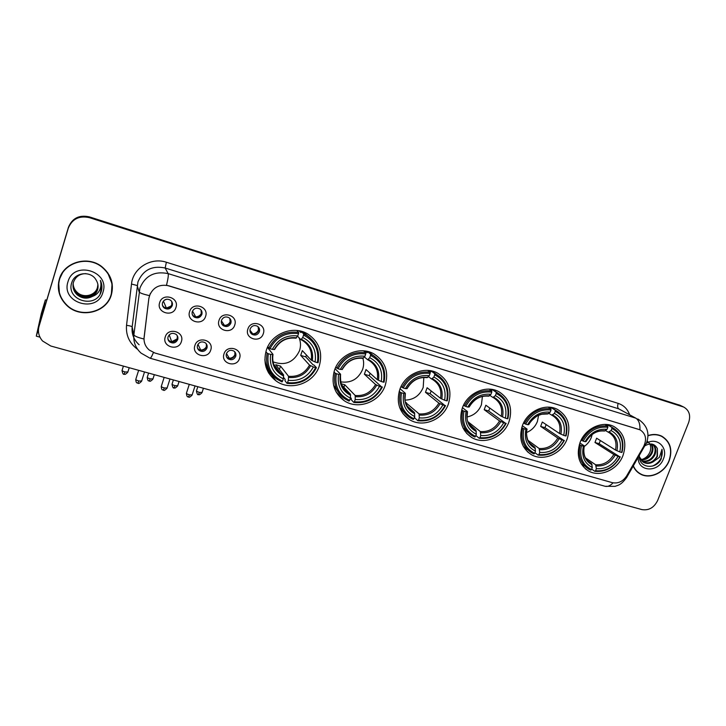 <?xml version="1.0" encoding="UTF-8"?>
<svg xmlns="http://www.w3.org/2000/svg" width="726" height="726" viewBox="0 0 726 726"><rect width="100%" height="100%" fill="white"/><g stroke="black" fill="none" stroke-linecap="round" stroke-linejoin="round"><path stroke-width="1.09" d="M522.366 425.717C518.573 438.241 521.459 447.806 531.024 454.422C543.093 462.008 561.897 453.85 567.16 438.903C571.171 425.899 567.995 416.098 557.632 409.509C545.607 402.758 527.43 411.034 522.366 425.717M334.459 370.414C330.956 383.001 334.132 393.047 343.988 400.543C357.746 410.381 379.88 402.122 385.225 385.352C388.982 372.03 385.352 361.63 374.335 354.143C360.586 345.612 339.55 354.106 334.459 370.414M399.754 389.635C396.133 402.24 399.246 412.15 409.065 419.338C422.233 428.295 443.087 420.036 448.396 403.946C452.253 390.697 448.759 380.488 437.923 373.327C424.783 365.487 404.836 373.917 399.754 389.635M462.326 408.048C458.623 420.635 461.627 430.373 471.346 437.27C483.952 445.483 503.708 437.27 508.99 421.779C512.928 408.638 509.588 398.638 498.98 391.768C486.411 384.517 467.408 392.875 462.326 408.048M580.001 442.678C576.135 455.102 578.894 464.495 588.287 470.847C599.848 477.899 617.808 469.813 623.044 455.347C627.119 442.497 624.106 432.905 614.014 426.579C602.489 420.263 585.065 428.449 580.001 442.678M266.288 350.349C262.903 362.828 266.106 372.973 275.889 380.787C290.264 391.722 313.922 383.5 319.295 365.949C322.952 352.609 319.213 342.028 308.087 334.205C293.685 324.84 271.379 333.352 266.288 350.349M210.721 350.077C207.908 360.087 191.337 355.359 194.895 345.503C197.735 335.421 214.333 340.285 210.721 350.077M197.517 345.295C196.964 347.364 197.508 349.097 199.151 350.476C202.581 352.273 205.186 351.457 206.964 348.035C207.527 345.93 206.964 344.188 205.276 342.808C201.864 341.066 199.278 341.892 197.517 345.295M239.535 358.417C236.712 368.318 220.432 363.672 223.998 353.916C226.857 343.942 243.156 348.725 239.535 358.417M226.421 353.671C225.859 355.758 226.412 357.482 228.064 358.844C231.412 360.541 233.963 359.715 235.705 356.357C236.277 354.243 235.705 352.5 234.008 351.139C230.668 349.487 228.145 350.331 226.421 353.671M181.373 341.592C178.587 351.702 161.707 346.883 165.256 336.928C168.078 326.736 184.985 331.7 181.373 341.592M168.078 336.773C167.543 338.824 168.078 340.548 169.693 341.946C173.205 343.852 175.874 343.053 177.707 339.559C178.251 337.481 177.698 335.739 176.037 334.332C172.534 332.481 169.884 333.298 168.078 336.773M205.603 316.373C202.781 326.519 186.019 321.582 189.613 311.59C192.472 301.363 209.242 306.454 205.603 316.373M192.29 311.581C191.718 313.777 192.326 315.583 194.114 316.99C197.545 318.678 200.122 317.825 201.837 314.44C202.409 312.216 201.783 310.401 199.94 308.986C196.528 307.361 193.978 308.223 192.29 311.581M234.716 325.094C231.875 335.131 215.422 330.276 219.016 320.393C221.893 310.274 238.364 315.275 234.716 325.094M221.494 320.329C220.913 322.544 221.53 324.34 223.327 325.729C226.675 327.317 229.189 326.455 230.868 323.143C231.458 320.901 230.823 319.095 228.98 317.707C225.641 316.164 223.145 317.044 221.494 320.329M263.302 333.651C260.443 343.589 244.29 338.824 247.884 329.032C250.788 319.023 266.959 323.932 263.302 333.651M250.18 328.923C249.59 331.147 250.198 332.935 252.013 334.296C255.28 335.811 257.739 334.94 259.382 331.682C259.981 329.441 259.354 327.635 257.494 326.273C254.236 324.812 251.795 325.693 250.18 328.923M175.946 307.497C173.142 317.752 156.081 312.715 159.656 302.624C162.497 292.288 179.585 297.478 175.946 307.497M162.542 302.669C161.98 304.847 162.588 306.653 164.357 308.087C167.869 309.875 170.51 309.04 172.262 305.582C172.833 303.377 172.198 301.553 170.383 300.11C166.88 298.395 164.267 299.248 162.542 302.669M206.311 343.843L206.375 346.91C204.596 350.313 202 351.13 198.588 349.333L197.517 348.199M234.816 351.865L234.979 355.205C233.246 358.544 230.714 359.37 227.374 357.673L226.521 356.865M177.298 335.757L177.244 338.461C175.429 341.946 172.77 342.745 169.276 340.839L167.987 339.287M201.066 310.038L201.256 313.478C199.55 316.845 196.991 317.689 193.579 316.01L192.399 314.83M229.833 318.424L230.16 322.144C228.49 325.439 225.986 326.301 222.655 324.713L221.739 323.896M258.111 326.736L258.547 330.648C256.904 333.887 254.463 334.759 251.205 333.252L250.534 332.708M171.79 301.617L171.835 304.648C170.084 308.087 167.461 308.922 163.967 307.143L162.515 305.483M148.939 298.241L149.492 295.682C153.132 287.233 159.557 283.939 168.777 285.79L640.06 429.837C645.841 433.658 647.038 439.212 643.644 446.508L626.674 475.884C622.917 481.538 618.107 483.797 612.254 482.654L154.883 353.008L149.229 350.032C145.336 346.592 143.63 342.327 144.111 337.227L148.894 298.114L150.3 293.531M268.783 373.191L270.807 373.772M59.305 279.265C56.791 289.175 59.251 297.86 66.674 305.31C80.423 319.032 106.631 312.688 111.377 294.756C114.163 283.712 111.005 274.364 101.885 266.705C87.792 255.216 63.752 262.186 59.305 279.265M58.634 282.096L59.387 292.723M633.235 466.128C634.76 469.604 637.119 472.236 640.314 474.005C649.924 479.641 664.744 472.735 669.227 460.629C672.784 449.594 670.289 441.444 661.749 436.163C657.511 434.148 652.937 433.948 648.009 435.555M638.481 472.835L639.978 473.561M153.44 352.527C151.834 356.393 150.69 358.29 150.019 358.208L141.107 353.145C135.626 348.153 133.221 342.01 133.893 334.713L139.927 288.05C145.254 275.662 154.656 270.862 168.151 273.62C168.623 274.864 168.078 278.73 166.517 285.218L639.933 429.765C640.178 423.893 638.789 420.018 635.776 418.149L618.743 408.838L165.165 268.012C152.151 265.326 143.076 269.954 137.949 281.897L132.15 326.936C131.497 333.987 133.82 339.922 139.111 344.759M682.204 406.324L89.362 217.256C79.198 215.059 72.201 218.553 68.362 227.737L38.868 326.9L68.362 227.737C72.201 218.553 79.198 215.059 89.362 217.256L682.204 406.324M137.659 349.369C129.446 343.344 125.734 335.33 126.533 325.33C129.818 325.756 131.687 326.301 132.15 326.936L133.893 334.713C134.419 336.111 137.777 337.536 143.966 338.988L148.894 298.114M688.629 422.586C690.898 415.463 689.255 410.281 683.701 407.05L89.38 217.646C79.179 215.44 72.146 218.953 68.298 228.173L39.05 326.264C37.625 331.691 38.787 336.592 42.553 340.984L50.784 346.012L641.857 509.588C648.808 510.705 654.072 507.665 657.647 500.486L688.629 422.586M662.784 436.988L661.44 436.017M111.405 293.631L112.085 283.167M680.289 405.398L89.343 216.865C79.225 214.678 72.255 218.154 68.425 227.302L39.05 326.092M269.909 372.529L268.094 372.002M268.575 372.846L270.553 373.409M111.822 283.249L107.639 272.622M63.135 271.615L59.677 278.72L58.906 282.187M111.114 294.674C113.873 283.757 110.751 274.51 101.731 266.932C87.782 255.543 63.979 262.431 59.577 279.347C57.082 289.166 59.523 297.76 66.883 305.129C80.495 318.705 106.413 312.425 111.114 294.674M97.928 284.674L97.429 287.868C95.26 295.854 83.608 298.776 77.201 292.614C74.642 290.273 73.281 287.324 73.108 283.739M97.901 284.547L97.411 287.614C95.242 295.582 83.608 298.495 77.21 292.351C74.696 290.055 73.335 287.142 73.135 283.621M97.992 285.182L97.502 288.903C95.315 296.934 83.599 299.874 77.156 293.676C74.433 291.18 73.063 288.04 73.045 284.247M97.974 285.055L97.484 288.649C95.306 296.662 83.599 299.593 77.165 293.413C74.488 290.954 73.117 287.859 73.054 284.12M92.529 296.344L97.574 289.837C98.554 286.362 98.046 283.067 96.068 279.937C90.895 270.444 74.823 272.268 71.838 282.414C65.376 299.965 95.106 309.222 100.978 292.342L101.268 291.489C102.366 287.723 102.067 284.02 100.36 280.39C101.368 283.966 101.041 287.387 99.38 290.645C97.892 293.395 95.605 295.3 92.529 296.344C87.22 299.176 82.074 298.64 77.11 294.756C73.489 291.235 72.273 287.06 73.453 282.251C75.586 276.642 79.715 273.766 85.822 273.629M97.556 289.692C95.369 297.751 83.59 300.7 77.119 294.484C74.279 291.861 72.909 288.576 73.008 284.628M67.954 281.842C60.757 303.123 97.402 313.705 102.947 292.242C110.416 271.27 73.68 260.026 67.954 281.842M101.84 285.572L100.188 293.921M38.451 329.658L36.373 335.739L41.382 313.305L45.366 299.947L41.536 317.489M46.763 299.983L45.366 299.947M661.041 436.027L659.889 435.391M633.371 465.892C634.878 469.395 637.228 472.045 640.432 473.815C649.942 479.387 664.608 472.553 669.045 460.574C672.557 449.657 670.098 441.589 661.64 436.362C657.438 434.366 652.892 434.166 648.009 435.772M647.719 441.544C650.678 444.058 651.449 447.497 650.015 451.871C648.4 455.746 645.65 458.297 641.766 459.522M651.267 443.976C653.237 446.535 653.491 449.621 652.021 453.233C649.471 457.979 645.713 460.184 640.74 459.857M650.859 443.949C652.556 446.499 652.701 449.448 651.313 452.815C648.89 457.371 645.287 459.594 640.495 459.485M652.329 444.149C655.823 446.499 656.676 450.093 654.879 454.93C651.803 460.411 647.465 462.48 641.857 461.155M652.229 444.121C655.215 446.599 655.859 450.056 654.162 454.503C651.222 459.803 647.02 461.917 641.557 460.856M639.424 455.411C638.045 468.134 655.959 470.348 661.241 458.823L662.003 449.267L659.453 457.271L653.155 461.836L657.438 456.445L657.357 448.568L657.039 456.209C653.554 462.199 648.844 464.123 642.9 461.981L642.828 461.936M653.155 461.836C649.952 463.723 646.775 463.923 643.608 462.417L639.397 456.863M638.181 457.552C637.673 471.991 658.527 472.971 663.41 458.896C668.519 447.416 656.694 436.553 646.267 443.404M657.357 448.568C654.661 443.64 650.55 442.706 645.006 445.746M637.201 471.782L638.608 472.653M662.003 449.267C663.237 456.763 660.106 462.362 652.629 466.065M273.067 361.866C285.073 366.058 293.894 362.328 299.52 350.694C300.945 346.293 300.8 341.991 299.076 337.781M306.463 355.05L305.719 356.865L312.897 364.661L314.095 365.142L316.427 367.674L315.665 367.619C309.548 378.936 300.174 383.936 287.541 382.62L288.322 380.315C299.529 381.395 307.878 376.939 313.378 366.948L309.53 365.114L300.709 355.386L302.325 350.604L311.218 360.15L315.075 361.965C316.763 350.812 312.652 342.645 302.751 337.463L303.541 335.122C314.766 340.893 319.376 350.068 317.353 362.637L318.124 362.701C320.22 351.166 316.5 342.127 306.962 335.575L303.677 333.896L303.541 335.122M268.321 353.725L267.123 353.199C265.226 363.962 268.466 372.61 276.869 379.135L282.024 381.94L282.541 381.186C271.197 375.651 266.46 366.494 268.321 353.725L270.671 354.415C269.11 365.722 273.33 373.881 283.321 378.881L283.567 374.861L275.735 364.697L280.535 366.095L288.549 376.295L288.322 380.315M267.449 347.4L272.994 354.388L270.671 354.415M299.13 330.793L300.918 332.581L301.444 331.691L303.677 333.896M287.541 382.62L287.015 383.364L284.964 380.669L285.164 379.435L283.512 377.266M310.22 337.935L304.702 333.352L301.444 331.691M264.854 359.733C265.516 364.443 267.331 368.599 270.308 372.211M287.015 383.364C300.255 384.78 310.066 379.553 316.427 367.674M267.123 353.199L265.897 351.611M317.353 362.637L315.075 361.965M313.378 366.948L315.665 367.619M283.321 378.881L282.541 381.186M302.751 337.463L300.927 339.677L297.56 336.22M274.31 365.813L275.018 365.94M280.182 372.901L278.838 371.149L277.895 370.959M267.74 346.792L270.008 348.661C276.234 337.118 285.745 332.1 298.54 333.606L298.667 332.381C285.254 330.757 275.299 336.002 268.811 348.135M298.667 332.381L296.752 330.457M298.54 333.606L297.751 335.947C286.407 334.713 277.949 339.187 272.359 349.36L270.008 348.661M295.899 338.144L297.751 335.947M272.359 349.36L274.591 349.533L274.891 348.934M279.401 369.461L280.535 366.095M275.227 366.222L274.945 367.057M300.709 355.386L305.719 356.865M340.585 381.831C350.876 383.355 358.217 379.226 362.61 369.452C363.862 365.722 363.962 362.02 362.891 358.345M370.142 373.273L369.18 375.651L381.704 386.994C375.651 398.048 366.557 402.966 354.415 401.741L355.205 399.491C365.968 400.489 374.071 396.115 379.516 386.359L375.56 384.508L364.379 374.226L365.995 369.552L377.257 379.662L381.223 381.495C383.01 370.614 379.181 362.682 369.734 357.682L370.523 355.404C381.241 360.967 385.533 369.879 383.401 382.139L384.072 382.175C386.277 370.641 382.656 361.748 373.2 355.486L370.605 354.188L370.523 355.404M341.129 383.818L344.777 384.762L355.205 395.498L355.205 399.491M336.365 373.699L335.158 373.164C333.134 384.036 336.356 392.603 344.823 398.864L349.043 401.088L349.633 400.38C338.806 395.035 334.387 386.141 336.365 373.699L338.615 374.353C336.946 385.379 340.875 393.301 350.413 398.12L350.431 394.127L341.483 384.789M335.103 368.735L340.576 374.235L338.615 374.353M365.196 351.021L367.184 352.673L367.746 351.82L370.605 354.188M354.415 401.741L353.825 402.458L351.157 399.627L351.311 398.402L350.458 397.503M374.825 356.511L367.746 351.82M333.579 385.234L339.441 393.855M353.825 402.458C366.548 403.774 376.059 398.628 382.366 387.022M335.158 373.164L333.978 371.966M383.401 382.139L381.223 381.495M379.516 386.359L381.704 386.994M350.413 398.12L349.633 400.38M369.734 357.682L367.665 359.769L364.379 356.947M335.802 367.184L338.071 368.754C344.224 357.482 353.453 352.546 365.732 353.952L365.813 352.736C352.936 351.212 343.28 356.384 336.846 368.227M365.813 352.736L363.554 350.839M365.732 353.952L364.942 356.239C354.052 355.096 345.848 359.488 340.312 369.416L338.071 368.754M362.846 358.299L364.942 356.239M340.312 369.416L342.309 369.371M343.897 387.312L344.777 384.762M364.379 374.226L369.18 375.651M405.126 400.108C413.684 399.844 419.71 395.634 423.185 387.466L423.839 377.493M431.199 390.969L430.11 393.683L444.984 405.571C438.994 416.37 430.164 421.207 418.494 420.073L419.283 417.877C429.638 418.793 437.506 414.492 442.887 404.954L438.84 403.093L425.49 392.312L427.124 387.748L440.546 398.356L444.602 400.207C446.481 389.59 442.914 381.876 433.894 377.048L434.692 374.825C444.929 380.197 448.931 388.855 446.699 400.825L447.27 400.834C449.585 389.354 446.082 380.624 436.771 374.625L434.711 373.618L434.692 374.825M405.689 402.558L419.074 413.902L419.283 417.877M401.532 392.82L400.307 392.285C398.175 403.184 401.333 411.642 409.791 417.65L413.266 419.437L413.911 418.757C403.565 413.602 399.436 404.954 401.532 392.82L403.692 393.447C401.914 404.2 405.58 411.896 414.691 416.561L414.501 412.586L407.259 406.097M400.08 388.746L405.299 393.247L403.692 393.447M428.694 370.478L430.681 371.939L431.289 371.113L434.711 373.618M418.494 420.073L417.849 420.744L414.619 417.804L414.691 416.561L413.911 418.757M437.224 374.888L431.289 371.113M399.672 407.567L405.181 413.72M417.849 420.744C430.073 421.969 439.312 416.915 445.564 405.571M400.307 392.285L399.209 391.332M446.699 400.825L444.602 400.207M442.887 404.954L444.984 405.571M433.894 377.048L431.598 379.008L428.431 376.622M401.015 386.613L403.248 387.993C409.346 376.985 418.294 372.129 430.101 373.436L430.128 372.229C417.749 370.814 408.375 375.896 402.013 387.466M430.128 372.229L427.632 370.387M430.101 373.436L429.302 375.669C418.838 374.607 410.871 378.927 405.398 388.628L403.248 387.993M426.988 377.602L429.302 375.669M405.398 388.628L407.095 388.537M406.088 403.692L406.442 402.685M425.49 392.312L430.11 393.683M467.027 416.987C473.86 415.535 478.661 411.47 481.411 404.781L482.418 396.45M489.823 408.085L488.643 411.007L505.677 423.376C499.751 433.939 491.166 438.695 479.94 437.642L480.73 435.5C490.694 436.353 498.345 432.115 503.672 422.786L499.533 420.917L484.206 409.691L485.848 405.226L501.249 416.288L505.387 418.149C507.356 407.794 504.025 400.28 495.404 395.625L496.203 393.447C505.986 398.628 509.716 407.059 507.392 418.739L507.891 418.73C510.305 407.34 506.939 398.783 497.8 393.038L496.176 392.258L496.203 393.447M468.034 421.779L480.331 431.553L480.73 435.5M464.005 411.152L462.761 410.617C460.52 421.497 463.587 429.819 471.964 435.582L474.849 437.034L475.539 436.39C465.647 431.407 461.809 422.995 464.005 411.152L466.065 411.751C464.204 422.242 467.626 429.738 476.329 434.239L475.947 430.282L470.167 425.663M462.462 407.694L467.363 411.47L466.065 411.751M489.751 389.172L491.584 390.406L492.237 389.617L496.176 392.258M497.056 392.539L492.237 389.617M462.889 427.768L467.862 432.288M479.94 437.642L479.242 438.286C491.012 439.43 499.987 434.457 506.176 423.358M479.242 438.286L475.857 435.527M462.761 410.617L461.745 409.827M507.392 418.739L505.387 418.149M503.672 422.786L505.677 423.376M476.329 434.239L475.539 436.39M495.404 395.625L492.909 397.458L489.878 395.38M463.542 405.199L465.72 406.442C471.755 395.67 480.449 390.897 491.801 392.113L491.774 390.924C479.877 389.599 470.775 394.59 464.477 405.907M491.774 390.924L489.133 389.145M491.801 392.113L490.994 394.291C480.93 393.31 473.198 397.558 467.78 407.05L465.72 406.442M488.48 396.115L490.994 394.291M467.78 407.05L469.214 406.914M484.206 409.691L488.643 411.007M526.586 432.514C531.695 430.391 535.298 426.697 537.412 421.434L538.592 415.308M546.179 424.61L544.927 427.659L563.939 440.473C558.076 450.81 549.736 455.492 538.919 454.512L539.717 452.416C549.31 453.205 556.742 449.031 562.015 439.911L557.804 438.032L540.661 426.398L542.304 422.033L559.528 433.504L563.739 435.373C565.781 425.255 562.677 417.949 554.428 413.439L555.227 411.315C564.592 416.325 568.068 424.538 565.663 435.945L566.08 435.909C568.585 424.637 565.363 416.252 556.434 410.744L555.163 410.136L555.227 411.315M528.011 440.373L539.137 448.496L539.717 452.416M523.927 428.73L522.684 428.204C520.342 439.03 523.301 447.207 531.559 452.734L533.955 453.922L534.699 453.305C525.234 448.486 521.64 440.292 523.927 428.73L525.914 429.311C523.963 439.557 527.158 446.853 535.489 451.2L534.926 447.28L530.334 443.913M522.357 425.745L526.913 428.957L525.914 429.311M548.475 407.15L550.054 408.139L550.744 407.386L555.163 410.136M554.446 409.5L550.744 407.386M523.346 446.426L527.385 449.603M538.919 454.512L538.175 455.129C549.509 456.191 558.24 451.291 564.356 440.437M538.175 455.129L534.926 452.697M522.684 428.204L521.749 427.541M565.663 435.945L563.739 435.373M562.015 439.911L563.939 440.473M535.489 451.2L534.699 453.305M554.428 413.439L551.742 415.172L548.856 413.33M523.537 423.004L525.651 424.129C531.623 413.602 540.071 408.901 550.998 410.036L550.934 408.856C539.472 407.622 530.633 412.54 524.399 423.603M550.934 408.856L548.203 407.141M550.998 410.036L550.199 412.168C540.507 411.252 532.984 415.435 527.63 424.719L525.651 424.129M547.495 413.884L550.199 412.168M527.63 424.719L528.782 424.501M540.661 426.398L544.927 427.659M584.23 446.463C587.479 444.185 589.848 441.181 591.318 437.46L592.207 434.384M600.384 440.555L599.086 443.695L619.922 456.899C614.114 467.018 606.001 471.628 595.574 470.72L596.373 468.66C605.62 469.386 612.853 465.284 618.062 456.355L613.797 454.467L594.975 442.479L596.627 438.205L615.512 450.047L619.786 451.917C621.901 442.034 619.006 434.91 611.111 430.554L611.909 428.476C620.875 433.322 624.124 441.317 621.647 452.47L621.991 452.416C624.569 441.272 621.51 433.059 612.798 427.777L611.8 427.305L611.909 428.476M585.528 457.897L595.629 464.767L596.373 468.66M581.472 445.619L580.21 445.092C577.787 455.837 580.637 463.86 588.741 469.168L590.737 470.139L591.518 469.559C582.452 464.894 579.103 456.917 581.472 445.619L583.377 446.172C581.354 456.182 584.33 463.288 592.307 467.499L591.581 463.605L587.951 461.128M579.892 442.978L584.112 445.755L583.377 446.172M581.145 440.083L583.196 441.118C589.104 430.817 597.326 426.189 607.853 427.251L607.744 426.071L604.967 424.438L606.237 425.182L606.854 424.529M609.822 426.017L607.217 424.565M581.227 463.896L584.121 465.947M607.136 424.556L611.8 427.305M595.574 470.72L594.794 471.301C605.711 472.29 614.205 467.471 620.267 456.845M594.794 471.301L591.681 469.141M580.21 445.092L579.366 444.53M621.647 452.47L619.786 451.917M618.062 456.355L619.922 456.899M592.307 467.499L591.518 469.559M611.111 430.554L608.252 432.179L605.52 430.536M607.744 426.071C596.708 424.928 588.105 429.765 581.934 440.591M607.853 427.251L607.045 429.329C597.716 428.485 590.392 432.596 585.102 441.68L583.196 441.118M585.102 441.68L586.036 441.589C590.955 433.767 597.108 430.255 604.486 431.044L607.045 429.329M594.975 442.479L599.086 443.695M166.671 299.23L164.267 300.228M162.842 306.327L162.542 305.592M163.395 301.072L166.381 308.078L171.109 306.073M192.49 311.055L195.693 316.826C198.144 316.772 199.986 315.701 201.211 313.605M221.376 320.774L224.479 325.411C227.347 325.284 229.298 323.905 230.342 321.255L230.369 321.191M249.944 330.212L252.757 333.842C255.579 333.715 257.512 332.345 258.556 329.722L258.774 328.824M168.586 340.721L167.887 338.743M169.194 334.895L171.772 341.882M171.817 341.674L177.09 338.888M197.971 344.296L200.784 350.268M200.821 350.041C203.461 349.941 205.358 348.725 206.511 346.393M226.476 353.517L229.316 358.254C232.157 358.109 234.099 356.738 235.133 354.125L235.206 353.861M618.198 403.384C617.327 406.034 617.508 407.858 618.743 408.838L635.776 418.149L168.151 273.62L165.165 268.012L166.363 262.24L618.198 403.384C623.634 405.217 627.391 408.883 629.487 414.41M149.447 295.6C143.131 294.212 139.691 292.95 139.12 291.807L137.178 285.518L131.506 284.029C132.94 268.193 151.008 256.959 166.363 262.24M613.025 482.835C610.312 485.767 607.671 486.91 605.103 486.284L150.019 358.208M625.803 477.218L626.783 477.281M644.615 444.484L645.532 444.838M126.533 325.33L131.506 284.029M682.621 406.633L678.792 404.781M89.38 217.646L89.343 216.865M68.298 228.173L68.425 227.302M39.05 326.264L39.404 324.658M288.549 376.295C297.86 377.066 304.856 373.345 309.53 365.114M272.967 354.56C271.905 362.319 274.419 368.518 280.517 373.137L283.567 374.861M312.325 360.777C313.686 351.039 310.084 343.879 301.508 339.278M288.639 377.466C298.422 378.319 305.755 374.407 310.637 365.75M272.577 354.578C271.315 364.425 275.009 371.576 283.657 376.032M311.218 360.15C312.443 351.892 309.675 345.422 302.905 340.73L301.009 339.704M296.507 337.781C286.625 336.81 279.211 340.73 274.256 349.533M274.092 365.314L274.6 365.405L274.092 365.314M355.205 395.498C364.153 396.205 370.932 392.548 375.56 384.508M342.663 387.194L348.026 392.802C342.563 390.016 340.077 383.891 340.558 374.444C339.396 382.257 341.892 388.383 348.026 392.802L350.431 394.127M378.437 380.297C379.889 370.814 376.531 363.844 368.345 359.415M355.395 396.677C364.797 397.458 371.912 393.61 376.74 385.152M340.285 374.453C338.924 384.054 342.363 391.005 350.622 395.298M377.257 379.662C378.573 371.394 375.868 365.015 369.135 360.532L367.755 359.797M363.563 357.972C354.07 357.083 346.874 360.94 341.982 369.534M419.074 413.902C427.678 414.546 434.266 410.943 438.84 403.093M405.616 402.331C406.85 406.297 409.183 409.382 412.604 411.569L414.501 412.586M441.789 399.01C443.332 389.753 440.192 382.983 432.378 378.7M419.365 415.081C428.404 415.798 435.31 412.023 440.074 403.747M405.144 393.492C403.683 402.857 406.896 409.609 414.782 413.766M440.546 398.356C441.943 390.116 439.321 383.854 432.669 379.553L431.698 379.045M427.795 377.32C418.675 376.495 411.687 380.288 406.841 388.691M480.331 431.553C488.616 432.142 495.014 428.603 499.533 420.917M468.951 423.803L475.947 430.282M502.546 416.951C504.171 407.912 501.239 401.333 493.771 397.195M480.703 432.732C489.406 433.386 496.112 429.674 500.831 421.588M467.317 411.742C465.774 420.88 468.778 427.451 476.31 431.471M501.249 416.288C502.728 408.103 500.205 401.959 493.671 397.848L492.999 397.503M489.378 395.87C480.603 395.107 473.815 398.837 469.032 407.05M539.137 448.496C547.114 449.031 553.339 445.546 557.804 438.032M529.581 443.014L534.926 447.28M560.88 434.175C562.568 425.354 559.837 418.938 552.695 414.936M539.59 449.675C547.967 450.274 554.492 446.617 559.156 438.704M526.976 429.257C525.361 438.177 528.165 444.575 535.371 448.459M559.528 433.504C561.08 425.4 558.657 419.374 552.259 415.426L551.833 415.208M548.475 413.666C540.017 412.967 533.428 416.642 528.691 424.674M595.629 464.767C603.324 465.266 609.377 461.827 613.797 454.467M587.525 460.683L591.581 463.605M616.918 450.728C618.67 442.107 616.12 435.854 609.286 431.988M596.155 465.956C604.232 466.5 610.575 462.907 615.194 455.157M584.267 446.082C582.588 454.794 585.201 461.028 592.098 464.785M615.512 450.047C617.136 442.025 614.822 436.126 608.579 432.333L608.579 432.333M605.23 430.763C597.081 430.119 590.665 433.731 585.991 441.589M124.064 374.071L125.063 371.939C122.758 371.222 121.777 370.659 122.113 370.242L123.402 366.104M127.876 371.957L125.063 371.939M149.211 380.969L150.273 378.872C147.968 378.155 146.979 377.584 147.296 377.166L148.585 373.073M152.986 378.89L150.273 378.872M173.968 387.766L175.102 385.706C172.797 384.98 171.79 384.408 172.098 383.981L173.387 379.943M177.716 385.715L175.102 385.706M198.361 394.454L199.559 392.43C197.245 391.704 196.229 391.123 196.519 390.697L197.817 386.704M202.073 392.439L199.559 392.43M137.804 383.147L138.857 380.996C136.488 380.261 135.481 379.68 135.835 379.244L138.639 370.324M141.67 380.996L138.857 380.996M163.277 390.089L164.403 387.983C162.034 387.248 161.018 386.659 161.344 386.223L164.158 377.384M167.107 387.983L164.403 387.983M188.361 396.931L189.55 394.871C187.181 394.127 186.155 393.528 186.464 393.084L189.286 384.344M192.163 394.853L189.55 394.871M527.276 451.59L531.024 454.422M336.093 391.913L343.988 400.543M402.912 413.602L409.065 419.338M466.555 433.304L471.346 437.27M585.31 468.76L588.287 470.847M266.07 367.238L275.889 380.787M198.588 349.333L199.151 350.476M227.374 357.673L228.064 358.844M169.276 340.839L169.693 341.946M193.579 316.01L194.114 316.99M222.655 324.713L223.327 325.729M251.205 333.252L252.013 334.296M163.967 307.143L164.357 308.087M638.535 472.871L640.314 474.005M605.103 486.284L615.085 486.347C618.026 485.186 620.839 485.376 626.656 477.508L646.612 442.624C649.915 432.814 646.984 424.919 637.8 418.947M683.701 407.05L679.863 405.19M39.975 337.182L36.309 336.165M659.861 435.382L661.64 436.362M642.9 461.981L643.608 462.417M273.747 364.28L280.517 373.137C274.446 368.744 271.923 362.555 272.931 354.569M301.018 331.219L301.535 331.728M304.702 333.352L306.962 335.575M302.905 340.73L300.963 339.695M274.591 349.533C279.546 340.975 286.688 337.2 296.026 338.198M366.376 351.212L367.492 352.146M370.324 353.108L373.2 355.486M369.135 360.532L367.71 359.787M342.227 369.525C347.173 361.14 354.106 357.419 363.009 358.363M408.457 407.849L412.604 411.569C402.83 403.166 405.271 399.981 405.335 393.474M429.429 370.559L430.854 371.603M433.331 372.111L436.771 374.625M432.669 379.553L431.652 379.036M407.023 388.682C411.96 380.442 418.684 376.776 427.187 377.674M471.247 426.933L474.45 429.502C464.976 421.652 467.299 418.43 467.453 411.733M490.204 389.209L491.665 390.189M493.852 390.397L497.8 393.038M493.671 397.848L492.963 397.494M469.15 407.041C474.087 398.955 480.603 395.334 488.716 396.196M531.25 444.838L533.755 446.671C530.815 444.575 529.054 442.796 528.492 441.326C528.265 441.553 525.452 434.938 527.067 429.248M548.756 407.159L550.108 408.003M552.014 407.985L556.434 410.744M552.259 415.426L551.805 415.199M528.773 424.665C531.396 419.628 537.912 415.236 538.247 415.454L541.778 414.237L547.767 413.974M588.641 461.745L590.674 463.143C587.497 460.838 585.737 459.004 585.392 457.634C585.147 457.362 582.887 453.115 584.321 446.063M605.148 424.438L606.264 425.1M607.943 424.919L612.798 427.777M122.022 370.532C122.685 373.627 123.384 374.834 124.11 374.153C124.5 373.527 124.01 376.05 127.785 372.247L129.21 367.71M147.206 377.447C148.095 382.593 148.921 380.179 149.266 381.059C149.638 380.433 149.157 382.938 152.896 379.172L154.32 374.661M172.008 384.263C172.643 387.33 173.314 388.528 174.04 387.856C174.403 387.23 173.913 389.717 177.625 385.987L179.059 381.513M196.437 390.969C197.036 394.018 197.708 395.216 198.443 394.554C198.788 393.928 198.307 396.396 201.982 392.712L203.425 388.256M135.735 379.553C136.198 384.208 137.296 382.402 137.849 383.237C138.23 382.584 137.722 385.161 141.57 381.304L144.528 371.948M161.254 386.513C161.689 391.142 162.778 389.354 163.341 390.189C163.704 389.544 163.196 392.104 167.016 388.274L169.984 378.999M186.373 393.374C187.226 398.565 188.079 396.142 188.442 397.031C188.787 396.387 188.279 398.928 192.063 395.144L195.049 385.933"/></g></svg>
